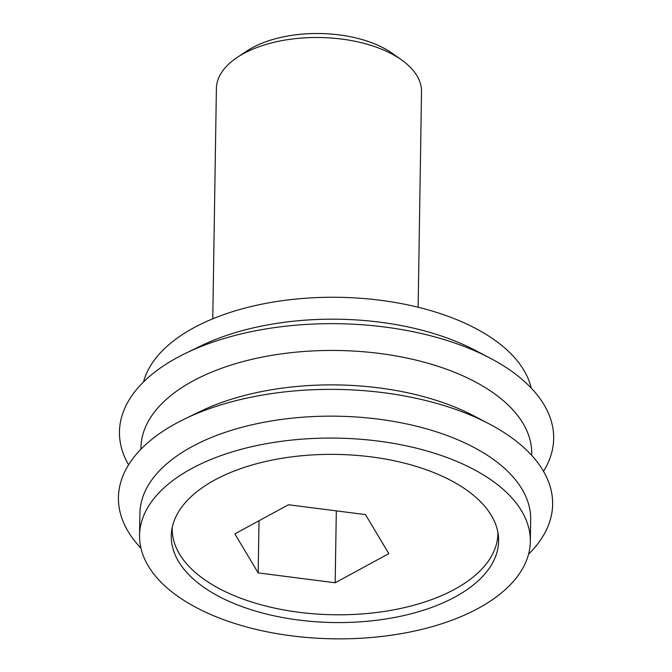 <?xml version="1.0" encoding="UTF-8"?>
<svg xmlns="http://www.w3.org/2000/svg" width="672" height="672" viewBox="0 0 672 672"><rect width="100%" height="100%" fill="white"/><g stroke="black" fill="none" stroke-linecap="round" stroke-linejoin="round"><path stroke-width="1.01" d="M143.531 381.931A195.409 100.363 0.9 0 1 271.16 302.417A195.409 100.363 0.9 0 1 469.913 325.542A195.409 100.363 0.9 0 1 531.182 388.021M185.682 353.27L201.012 345.836A195.409 100.363 0.9 0 1 469.568 347.466A195.409 100.363 0.9 0 1 474.86 350.137L489.955 358.05A217.123 111.518 -179.1 0 0 484.075 355.085A217.123 111.518 -179.1 0 0 185.682 353.27A217.123 111.518 -179.1 0 0 128.587 464.806M531.686 455.381L531.712 453.911A195.409 100.363 -179.1 0 0 469.081 378.722A195.409 100.363 -179.1 0 0 258.812 357.806A195.409 100.363 -179.1 0 0 140.935 447.77L140.91 449.249M184.649 418.984L199.979 411.55A195.409 100.363 0.9 0 1 468.535 413.171A195.409 100.363 0.9 0 1 473.827 415.85L488.922 423.763A217.123 111.518 -179.1 0 0 483.042 420.79A217.123 111.518 -179.1 0 0 184.649 418.984A217.123 111.518 -179.1 0 0 140.927 548.108M530.334 541.54L530.678 519.616A195.409 100.363 -179.1 0 0 468.048 444.436A195.409 100.363 -179.1 0 0 257.788 423.511A195.409 100.363 -179.1 0 0 139.902 513.484L139.558 535.399A195.409 100.363 -179.1 0 0 202.188 610.579A195.409 100.363 -179.1 0 0 412.448 631.504A195.409 100.363 -179.1 0 0 530.334 541.54A195.409 100.363 -179.1 0 0 467.704 466.351A195.409 100.363 -179.1 0 0 257.443 445.427A195.409 100.363 -179.1 0 0 139.558 535.399M446.158 478.052A163.699 84.076 0.9 0 1 498.624 541.036A163.699 84.076 0.9 0 1 399.874 616.409A163.699 84.076 0.9 0 1 223.734 598.878A163.699 84.076 0.9 0 1 171.268 535.895A163.699 84.076 0.9 0 1 270.018 460.53A163.699 84.076 0.9 0 1 446.158 478.052M528.57 554.198A217.123 111.518 -179.1 0 0 488.922 423.763M543.514 471.324A217.123 111.518 -179.1 0 0 489.955 358.05M172.276 527.226A162.842 83.639 -179.1 0 0 172.234 528.578A162.842 83.639 -179.1 0 0 224.431 591.234A162.842 83.639 -179.1 0 0 399.647 608.664A162.842 83.639 -179.1 0 0 497.885 533.694A162.842 83.639 -179.1 0 0 497.885 532.342M418.135 307.247L421.52 91.795A102.581 52.685 -179.1 0 0 401.612 59.942A102.581 52.685 -179.1 0 0 388.643 52.332A102.581 52.685 -179.1 0 0 237.292 57.364A102.581 52.685 -179.1 0 0 216.392 88.578L212.772 318.814M237.292 57.364L246.658 51.139A91.014 46.746 0.9 0 1 380.94 46.679A91.014 46.746 0.9 0 1 392.448 53.432L401.612 59.942M365.476 514.609L388.828 553.627L335.185 582.767L258.182 572.897L234.839 533.879L288.481 504.739L365.476 514.609M336.311 510.871L335.185 582.767M259.006 520.75L258.182 572.897M497.885 533.694L497.902 532.442M172.234 528.578L172.259 527.327"/></g></svg>

